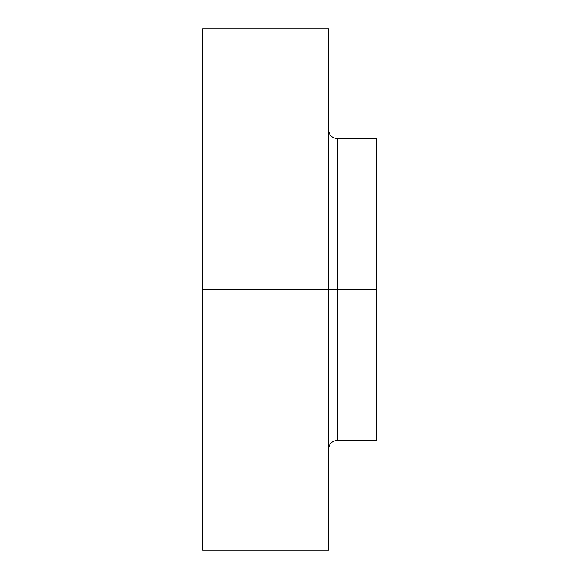 <?xml version="1.0" encoding="UTF-8"?>
<svg xmlns="http://www.w3.org/2000/svg" width="579" height="579" viewBox="0 0 579 579"><rect width="100%" height="100%" fill="white"/><g stroke="black" fill="none" stroke-linecap="round" stroke-linejoin="round"><path stroke-width="0.87" d="M202.65 550.05L202.65 289.5L202.65 550.05L328.582 550.05L328.582 289.5L202.65 289.5L202.65 28.95L202.65 289.5L337.267 289.5L337.267 440.402L337.267 289.5L376.35 289.5L376.35 138.598L376.35 289.5L337.267 289.5L337.267 440.402C331.991 440.916 329.096 443.811 328.582 449.087M376.35 138.598L337.267 138.598L337.267 289.5L337.267 138.598L337.267 289.5L328.582 289.5L328.582 28.95L328.582 550.05M376.35 440.402L376.35 289.5L376.35 440.402L337.267 440.402M202.65 28.95L328.582 28.95M337.267 138.598C331.991 138.084 329.096 135.189 328.582 129.913"/></g></svg>
